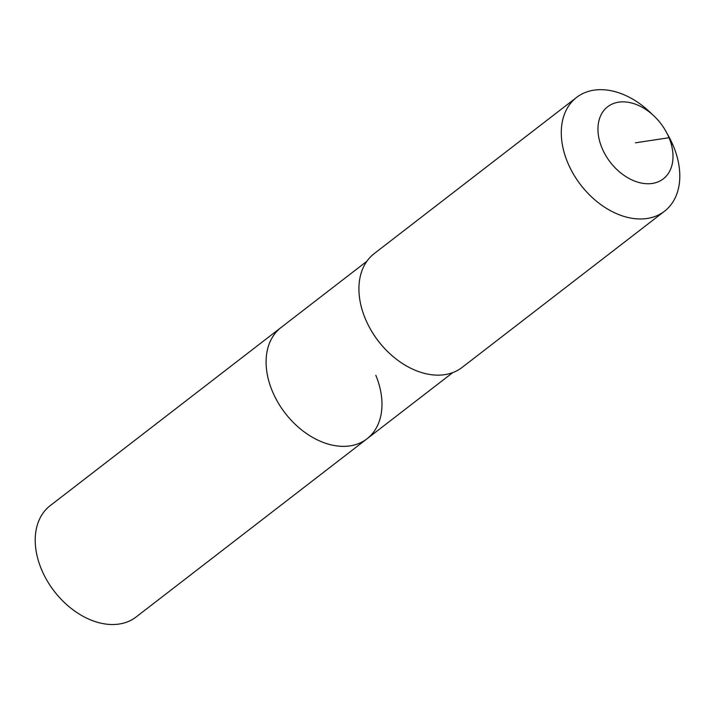 <?xml version="1.0" encoding="UTF-8"?>
<svg xmlns="http://www.w3.org/2000/svg" width="715" height="715" viewBox="0 0 715 715"><rect width="100%" height="100%" fill="white"/><g stroke="black" fill="none" stroke-linecap="round" stroke-linejoin="round"><path stroke-width="1.07" d="M375.813 375.304A70.311 49.103 -127.7 0 1 366.992 438.813L136.109 616.982A70.311 49.103 -127.7 0 1 41.381 569.158A70.311 49.103 -127.7 0 1 50.202 505.648L281.075 327.488A70.311 49.103 -127.7 0 0 272.254 390.989A70.311 49.103 -127.7 0 1 281.075 327.488L366.893 261.261M366.992 438.813A70.311 49.103 -127.7 0 1 272.254 390.989A70.311 49.103 -127.7 0 0 366.992 438.813L452.801 372.587M666.13 131.712L668.936 136.824A71.911 50.22 -127.7 0 1 673.494 146.316A71.911 50.22 -127.7 0 1 664.467 211.265L462.113 367.421A71.911 50.22 -127.7 0 1 388.978 352.87L388.719 352.62A70.311 49.103 -127.7 0 1 369.959 328.31L369.789 327.997A71.911 50.22 -127.7 0 1 365.222 318.515A71.911 50.22 -127.7 0 1 374.249 253.566L576.603 97.401A71.911 50.22 -127.7 0 1 649.747 111.96L653.975 115.964A45.546 31.809 -127.7 0 1 666.13 131.712A45.546 31.809 -127.7 0 1 669.017 137.727A45.546 31.809 -127.7 0 1 652.312 183.442A45.546 31.809 -127.7 0 1 601.941 147.88A45.546 31.809 -127.7 0 1 609.618 105.4A45.546 31.809 -127.7 0 1 653.975 115.964M388.978 352.87A71.911 50.22 -127.7 0 1 369.789 327.997M664.467 211.265A71.911 50.22 -127.7 0 1 567.585 162.35A71.911 50.22 -127.7 0 1 576.603 97.401M635.474 142.803L669.017 137.727L673.494 146.316"/></g></svg>

